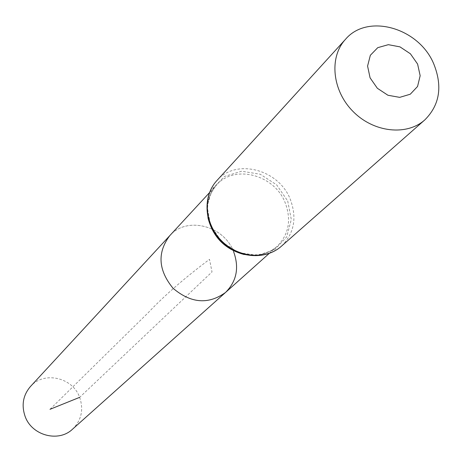 <?xml version="1.0" encoding="UTF-8"?>
<svg xmlns="http://www.w3.org/2000/svg" width="462" height="462" viewBox="0 0 462 462"><rect width="100%" height="100%" fill="white"/><g stroke="black" fill="none" stroke-linecap="round" stroke-linejoin="round"><path stroke-width="0.35" stroke-dasharray="2.31 1.73" d="M233.553 251.53C223.793 225.502 186.631 216.037 169.733 235.695C186.631 216.037 223.793 225.502 233.553 251.53C239.403 267.573 236.735 281.208 225.554 292.44M72.522 429.192C81.451 420.287 83.824 409.667 79.649 397.343C72.638 377.339 43.948 370.847 30.492 386.469M50.006 409.303L148.233 312.676C163.623 296.24 184.043 278.465 209.488 259.344L212.012 271.933L79.649 397.343M207.923 217.637C205.763 204.828 208.639 193.953 216.551 185.002C234.505 164.102 274.405 174.659 285.141 202.651C291.586 219.906 288.871 234.511 277.009 246.454C267.931 254.221 257.005 256.918 244.236 254.55M216.834 180.636C235.886 158.062 278.742 169.265 290.263 199.272C297.193 217.839 294.23 233.495 281.375 246.246M287.699 200.964L291.303 219.525L286.683 236.942L274.642 249.775L257.478 255.399L238.594 252.599L221.812 241.857L210.568 225.34L207.143 206.439L212.162 188.987L224.515 176.449L241.672 171.223L260.239 174.238L276.628 184.835L287.699 200.964M269.167 253.465L277.009 246.454C262.318 260.008 234.927 256.97 219.294 239.108C204.689 218.901 203.777 200.86 216.551 185.002L209.413 192.729"/><path stroke-width="0.69" d="M209.413 192.729L169.733 235.695C157.115 252.616 158.218 270.137 173.042 288.271C190.927 303.39 208.431 304.776 225.554 292.44C236.735 281.208 239.403 267.573 233.553 251.53M417.602 64.062L420.16 75.722L417.556 86.481L410.268 94.219L399.694 97.361L387.936 95.253L377.35 88.277L370.079 77.841L367.585 66.049L370.345 55.278L377.76 47.661L388.34 44.675L399.977 46.87L410.4 53.783L417.602 64.062M433.801 64.004C442.712 86.377 439.72 105.001 424.838 119.877C406.704 136.18 373.504 132.484 352.91 111.325C332.091 90.385 328.932 57.132 345.536 39.264C367.665 12.988 419.057 27.87 433.801 64.004M169.733 235.695C157.115 252.616 158.218 270.137 173.042 288.271C190.927 303.39 208.431 304.776 225.554 292.44L72.522 429.192C58.559 442.7 31.768 435.574 25.11 416.366C21.287 405.105 23.083 395.143 30.492 386.469L169.733 235.695M79.649 397.343L50.006 409.303M244.236 254.55C224.919 249.341 212.815 237.035 207.923 217.637M424.838 119.877L281.375 246.246C265.765 260.25 238.132 257.848 221.419 240.679C204.522 223.689 202.575 196.015 216.834 180.636L345.536 39.264M269.167 253.465L225.554 292.44M281.375 246.246C265.384 260.551 237.578 258.218 220.969 241.124C204.146 224.232 202.269 196.396 216.834 180.636"/></g></svg>
